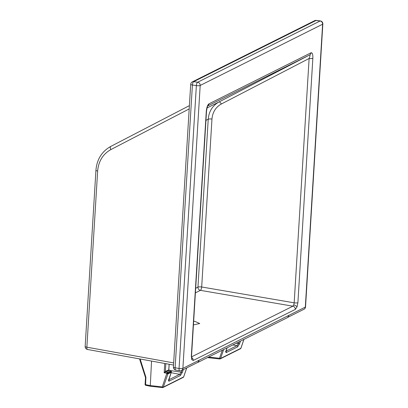 <?xml version="1.0" encoding="UTF-8"?>
<svg xmlns="http://www.w3.org/2000/svg" width="408" height="408" viewBox="0 0 408 408"><rect width="100%" height="100%" fill="white"/><g stroke="black" fill="none" stroke-linecap="round" stroke-linejoin="round"><path stroke-width="0.61" d="M204.658 141.515A14.433 5.279 99 0 0 204.847 138.404M196.784 270.234A14.433 5.279 99 0 0 196.972 267.123M193.438 324.89L199.726 323.529L194.988 321.417L193.667 321.213M191.546 356.873L292.883 306.184L293.745 304.975L294.173 302.823L309.121 58.472C310.075 56.059 310.279 54.876 309.728 54.917L207.825 105.886M207.866 105.825A2.887 2.581 -119.4 0 0 208.85 103.892L311.034 52.78A2.887 2.601 63.4 0 1 309.703 54.927L218.943 102.005C212.512 105.621 208.942 111.358 208.228 119.218L205.948 120.355M309.728 54.917A2.887 2.616 -113.6 0 0 311.08 52.754C312.37 52.581 312.956 54.432 312.849 58.319A2.887 0.678 3.5 0 1 309.121 58.472L221.34 104.004C215.71 107.166 212.583 112.19 211.961 119.065L201.69 286.987L294.173 302.823A2.887 0.678 3.5 0 0 297.901 302.675L297.004 306.964L295.315 309.397L193.229 360.463L191.74 359.616L191.326 355.985A2.887 0.678 3.5 0 0 191.551 355.745L206.499 111.389A2.887 0.678 3.5 0 1 206.269 111.629C206.647 107.61 207.504 105.034 208.85 103.892M191.612 357.541A2.887 2.601 63.4 0 1 193.229 360.463M199.211 360.182L305.317 307.112L322.616 24.22L200.19 85.456L182.886 368.348L199.211 360.182L197.9 362.319L181.524 370.51A2.887 2.601 -116.6 0 0 182.886 368.348A2.887 0.678 3.5 0 1 179.112 368.49A2.887 0.678 3.5 0 1 179.066 368.485L196.37 85.593A2.887 0.678 3.5 0 0 196.416 85.598A2.887 0.678 3.5 0 0 200.19 85.456A2.887 2.601 63.4 0 0 197.707 82.237A2.887 2.601 63.4 0 0 197.661 82.232L320.086 20.992L316.072 20.456L193.708 81.661L197.661 82.232A2.887 1.112 -81.8 0 0 196.37 85.593L192.413 85.022L175.119 367.771L179.066 368.485A2.887 1.086 -79.7 0 0 179.719 370.77A2.887 2.887 0 0 0 181.524 370.51M197.324 362.61L197.895 362.416L199.206 360.279M288.986 315.374L287.569 317.562L197.895 362.416M195.401 292.847L200.394 290.353L292.883 306.184A2.887 2.601 63.4 0 1 295.315 309.397M208.901 103.867A2.887 2.601 63.4 0 1 207.861 105.835M226.017 351.171L236.915 345.714L238.527 343.567A0.867 0.275 19.2 0 0 239.588 343.745L237.589 346.902L226.369 352.512C225.762 352.68 225.695 351.997 226.16 350.462L227.057 347.83M223.671 349.523L220.565 358.459A0.867 0.275 -160.8 0 1 219.504 358.28A0.867 0.296 96.4 0 0 219.718 358.969L207.57 357.592M243.892 339.41L240.863 348.305A0.867 0.78 63.4 0 1 240.496 348.733L220.203 358.882A0.867 0.78 63.4 0 1 219.79 358.953A0.867 0.296 96.4 0 1 219.718 358.969A0.867 0.867 0 0 0 220.203 358.882A0.867 0.78 63.4 0 0 220.565 358.459L240.863 348.305A0.867 0.291 18.8 0 0 240.929 348.238A0.867 0.291 18.8 0 0 240.919 348.141M151.546 361.075L150.256 386.238L162.481 387.6A0.867 0.296 96.4 0 0 162.552 387.585A0.867 0.78 63.4 0 0 162.965 387.513L183.263 377.364A0.867 0.867 0 0 0 183.692 376.865A0.867 0.291 18.8 0 0 183.682 376.768M165.832 363.666L165.357 371.382A0.576 0.52 -116.6 0 0 165.847 372.009L167.515 372.346A0.576 0.52 63.4 0 1 167.984 372.989L167.933 373.738L166.826 373.789A0.867 0.275 19.2 0 0 167.887 373.963L163.333 387.09A0.867 0.275 -160.8 0 1 162.272 386.911L166.857 373.3L167.504 372.356A0.576 0.515 59.9 0 1 167.979 372.989L166.857 373.3L164.174 372.754L165.357 371.382A0.576 0.515 -120.1 0 0 165.837 372.014L164.174 372.754L164.74 363.467M165.357 371.382L168.805 369.852M140.143 359.009L145.906 377.288L145.447 377.39L140.015 360.397L140.474 360.295M168.779 379.797L179.678 374.345L181.29 372.198A0.867 0.275 19.2 0 0 182.351 372.377L180.351 375.528L169.131 381.143C168.529 381.312 168.458 380.623 168.927 379.088L171.243 372.29L167.887 373.963A0.867 0.78 63.4 0 0 167.933 373.738L171.284 372.065L171.329 371.311L167.984 372.989M167.515 372.346L170.86 370.673L169.244 370.311A0.576 0.525 -112.8 0 1 168.79 369.663L168.79 369.663A0.576 0.52 -116.6 0 0 169.244 370.311L165.837 372.014M170.87 370.668A0.576 0.525 67.2 0 1 171.329 371.311L170.886 371.285L171.329 371.311A0.576 0.52 63.4 0 0 170.86 370.673L171.003 370.719M145.906 377.288L145.585 384.632L150.047 385.55L162.272 386.911A0.867 0.296 96.4 0 0 162.481 387.6A0.867 0.867 0 0 0 162.965 387.513A0.867 0.78 63.4 0 0 163.333 387.09L183.626 376.936A0.867 0.291 18.8 0 0 183.692 376.865L186.747 367.899M171.284 372.091A0.867 0.291 -161.2 0 1 171.309 372.218A0.867 0.291 -161.2 0 1 171.243 372.29A0.867 0.78 63.4 0 0 171.284 372.065L171.294 371.912M293.745 304.975A2.887 1.357 21 0 1 297.004 306.964M207.544 106.024A2.887 2.581 -119.4 0 0 207.616 105.988L207.907 105.774C207.514 105.861 207.045 107.732 206.499 111.389M191.551 355.745L191.745 358.071A2.887 2.315 157 0 1 191.74 359.616M179.755 370.775A2.887 1.086 -79.7 0 1 179.719 370.77L175.772 370.056A2.887 1.086 100.3 0 1 175.119 367.771A2.887 0.678 -176.5 0 1 173.405 367.037A2.887 2.887 0 0 0 175.772 370.056M312.849 58.319L297.901 302.675M191.326 355.985L206.269 111.629M110.721 146.457L189.394 105.626L110.711 146.462A2.887 1.29 -117.4 0 1 110.721 146.457M189.195 108.931L110.874 149.578C102.938 154.046 98.532 161.186 97.645 171.008L86.868 347.188L173.66 362.916M195.677 288.283L197.957 287.14L208.228 119.218A2.887 0.678 3.5 0 1 211.961 119.065M207.035 107.962L218.943 102.005A2.887 1.219 -117.4 0 1 221.34 104.004M288.114 317.195L303.95 309.274A2.887 2.887 0 0 0 305.541 306.867L322.845 23.975A2.887 0.678 -176.5 0 1 322.616 24.22A2.887 2.601 63.4 0 0 320.086 20.992A2.887 1.02 -82.4 0 1 320.346 20.941L316.333 20.4A2.887 1.02 97.6 0 0 316.072 20.456A2.887 2.601 -116.6 0 0 314.655 20.68L192.29 81.891A2.887 2.601 -116.6 0 1 193.708 81.661A2.887 1.112 98.2 0 0 192.413 85.022A2.887 0.678 -176.5 0 1 190.699 84.293L173.405 367.037M201.69 286.987A2.887 0.678 3.5 0 0 197.957 287.14A2.887 2.601 63.4 0 0 200.394 290.353A2.887 1 99.7 0 0 201.69 286.987M110.874 149.578A2.887 1.29 -117.4 0 1 110.711 146.462C101.801 151.47 96.874 159.411 95.931 170.279A2.887 0.678 -176.5 0 0 97.645 171.008M87.521 349.472A2.887 1.086 -79.7 0 1 86.868 347.188A2.887 0.678 3.5 0 1 85.155 346.458A2.887 2.887 0 0 0 87.521 349.472L173.528 365.058M305.541 306.867A2.887 0.678 -176.5 0 1 305.317 307.112A2.887 2.601 -116.6 0 1 303.95 309.274M236.252 343.23L238.527 343.567L239.144 341.787M208.595 357.066L219.504 358.28L222.309 350.207M240.506 341.103L239.588 343.745M237.589 346.902A0.867 0.78 63.4 0 0 236.915 345.714L232.866 344.928M225.971 351.441A0.867 0.78 63.4 0 1 226.369 352.512M170.998 370.673L181.29 372.198L181.948 370.301M168.79 369.663L169.121 364.262M183.309 369.623L182.351 372.377M183.263 377.364A0.867 0.78 63.4 0 0 183.626 376.936L186.696 367.924M180.351 375.528A0.867 0.78 63.4 0 0 179.678 374.345L171.151 372.683M145.993 377.976L145.447 377.39M145.085 384.418A0.867 0.867 0 0 0 145.778 385.32A0.867 0.337 101.6 0 1 145.585 384.632L145.085 384.418L145.493 377.757M150.246 386.238L145.778 385.32A0.867 0.337 101.6 0 0 145.87 385.305M168.739 380.072A0.867 0.78 63.4 0 1 169.131 381.143M85.155 346.458L95.931 170.279M316.333 20.4A2.887 2.887 0 0 0 314.655 20.68M192.29 81.891A2.887 2.887 0 0 0 190.699 84.293M322.845 23.975A2.887 2.887 0 0 0 320.346 20.941M240.496 348.733A0.867 0.867 0 0 0 240.929 348.238L243.943 339.385M227.108 347.805L225.966 351.727L225.527 351.365M169.182 364.273L168.851 369.709L169.289 370.291L170.947 370.658L171.401 371.26L171.355 371.989A0.867 0.867 0 0 1 171.309 372.218L168.728 380.358L168.29 379.996M139.638 358.918L140.015 360.397"/></g></svg>
